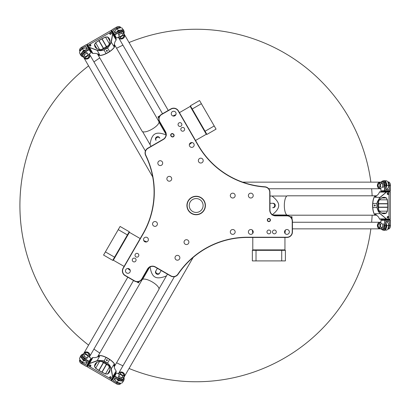 <?xml version="1.0" encoding="UTF-8"?>
<svg xmlns="http://www.w3.org/2000/svg" width="411" height="411" viewBox="0 0 411 411"><rect width="100%" height="100%" fill="white"/><g stroke="black" fill="none" stroke-linecap="round" stroke-linejoin="round"><path stroke-width="0.62" d="M139.396 281.355L138.517 282.881L136.57 281.756M158.862 118.409L157.978 116.883L159.925 115.758M290.243 216.736L292.005 216.736L292.005 218.986M205.197 205.5A9.032 9.032 0 0 1 196.165 214.532A9.032 9.032 0 0 1 187.133 205.5A9.032 9.032 0 0 1 196.165 196.468A9.032 9.032 0 0 1 205.197 205.5M205.418 205.5A9.253 9.253 0 0 0 191.541 197.486A9.253 9.253 0 0 0 191.541 213.515A9.253 9.253 0 0 0 205.418 205.5M147.544 269.01L141.816 278.93A5.286 5.286 0 0 1 134.592 280.867L125.242 275.468A5.286 5.286 0 0 1 123.305 268.244L143.059 234.029A83.942 83.942 0 0 0 145.818 155.276A5.286 5.286 0 0 1 147.929 148.381L163.383 139.457A5.728 5.728 0 0 0 165.479 131.633L159.751 121.713A5.286 5.286 0 0 1 161.682 114.489L171.033 109.095A5.286 5.286 0 0 1 178.256 111.027L198.01 145.242A83.942 83.942 0 0 0 264.833 187.01A5.286 5.286 0 0 1 269.75 192.281L269.75 210.129A5.728 5.728 0 0 0 275.478 215.857L286.935 215.857A5.286 5.286 0 0 1 292.226 221.144L292.226 231.938A5.286 5.286 0 0 1 286.935 237.224L247.427 237.224A83.942 83.942 0 0 0 177.845 274.214A5.286 5.286 0 0 1 170.822 275.838L155.368 266.914A5.728 5.728 0 0 0 147.544 269.01L147.734 269.123A5.507 5.507 0 0 1 155.255 267.104L170.709 276.028A5.507 5.507 0 0 0 178.03 274.337A83.721 83.721 0 0 1 247.427 237.445L286.935 237.445A5.507 5.507 0 0 0 292.442 231.938L292.442 221.144A5.507 5.507 0 0 0 286.935 215.636L275.478 215.636A5.507 5.507 0 0 1 269.97 210.129L269.97 192.281A5.507 5.507 0 0 0 264.848 186.789A83.721 83.721 0 0 1 198.2 145.134L178.446 110.919A5.507 5.507 0 0 0 170.925 108.9L161.574 114.299A5.507 5.507 0 0 0 159.56 121.826L165.289 131.746A5.507 5.507 0 0 1 163.27 139.267L147.816 148.191A5.507 5.507 0 0 0 145.622 155.373A83.721 83.721 0 0 1 142.869 233.921L123.115 268.136A5.507 5.507 0 0 0 125.134 275.658L134.479 281.057A5.507 5.507 0 0 0 142.006 279.043L147.734 269.123M270.448 220.039A1.577 1.577 0 0 0 268.085 218.678A1.577 1.577 0 0 0 268.085 221.406A1.577 1.577 0 0 0 270.448 220.039M176.221 259.875A2.425 2.425 0 0 1 176.221 255.678A2.425 2.425 0 0 1 179.859 257.774A2.425 2.425 0 0 1 176.221 259.875M126.675 272.991A2.425 2.425 0 0 1 126.675 268.794A2.425 2.425 0 0 1 130.308 270.89A2.425 2.425 0 0 1 126.675 272.991M144.739 241.699A2.425 2.425 0 0 1 144.739 237.501A2.425 2.425 0 0 1 148.376 239.598A2.425 2.425 0 0 1 144.739 241.699M153.771 226.05A2.425 2.425 0 0 1 153.771 221.853A2.425 2.425 0 0 1 157.408 223.954A2.425 2.425 0 0 1 153.771 226.05M185.253 244.226A2.425 2.425 0 0 1 185.253 240.029A2.425 2.425 0 0 1 188.89 242.13A2.425 2.425 0 0 1 185.253 244.226M135.964 256.896A1.906 1.906 0 0 1 135.964 253.597A1.906 1.906 0 0 1 138.826 255.246A1.906 1.906 0 0 1 135.964 256.896M159.052 161.04A2.425 2.425 0 0 1 162.684 163.141A2.425 2.425 0 0 1 159.052 165.237A2.425 2.425 0 0 1 159.052 161.04M172.466 111.571A2.425 2.425 0 0 1 176.103 113.672A2.425 2.425 0 0 1 172.466 115.768A2.425 2.425 0 0 1 172.466 111.571M190.529 142.864A2.425 2.425 0 0 1 194.167 144.965A2.425 2.425 0 0 1 190.529 147.061A2.425 2.425 0 0 1 190.529 142.864M199.566 158.507A2.425 2.425 0 0 1 203.198 160.609A2.425 2.425 0 0 1 199.566 162.71A2.425 2.425 0 0 1 199.566 158.507M168.084 176.684A2.425 2.425 0 0 1 171.716 178.785A2.425 2.425 0 0 1 168.084 180.881A2.425 2.425 0 0 1 168.084 176.684M181.76 127.667A1.906 1.906 0 0 1 184.616 129.316A1.906 1.906 0 0 1 181.76 130.965A1.906 1.906 0 0 1 181.76 127.667M253.227 195.585A2.425 2.425 0 0 1 249.595 197.686A2.425 2.425 0 0 1 249.595 193.489A2.425 2.425 0 0 1 253.227 195.585M235.164 195.585A2.425 2.425 0 0 1 231.527 197.686A2.425 2.425 0 0 1 231.527 193.489A2.425 2.425 0 0 1 235.164 195.585M235.164 231.938A2.425 2.425 0 0 1 231.527 234.039A2.425 2.425 0 0 1 231.527 229.841A2.425 2.425 0 0 1 235.164 231.938M253.227 231.938A2.425 2.425 0 0 1 249.595 234.039A2.425 2.425 0 0 1 249.595 229.841A2.425 2.425 0 0 1 253.227 231.938M289.359 231.938A2.425 2.425 0 0 1 285.727 234.039A2.425 2.425 0 0 1 285.727 229.841A2.425 2.425 0 0 1 289.359 231.938M270.777 231.938A1.906 1.906 0 0 1 267.921 233.587A1.906 1.906 0 0 1 267.921 230.288A1.906 1.906 0 0 1 270.777 231.938M173.283 133.935A1.577 1.577 0 0 0 171.058 134.078A1.577 1.577 0 0 0 171.202 136.303L171.531 136.596A1.577 1.577 0 0 0 173.755 136.452A1.577 1.577 0 0 0 173.612 134.227L173.113 134.13L173.447 134.418A1.32 1.32 0 0 1 173.565 136.282A1.32 1.32 0 0 1 171.7 136.406L171.372 136.113A1.32 1.32 0 0 1 171.248 134.248A1.32 1.32 0 0 1 173.113 134.13M276.284 231.938A1.906 1.906 0 0 1 273.428 233.587A1.906 1.906 0 0 1 273.428 230.288A1.906 1.906 0 0 1 276.284 231.938M179.006 122.899A1.906 1.906 0 0 1 181.862 124.548A1.906 1.906 0 0 1 179.006 126.198A1.906 1.906 0 0 1 179.006 122.899M133.21 261.663A1.906 1.906 0 0 1 133.21 258.365A1.906 1.906 0 0 1 136.072 260.014A1.906 1.906 0 0 1 133.21 261.663M270.191 220.039A1.32 1.32 0 0 1 268.208 221.185A1.32 1.32 0 0 1 268.208 218.899A1.32 1.32 0 0 1 270.191 220.039M129.044 368.472A176.252 176.252 0 0 0 370.866 228.855M371.621 222.243A176.252 176.252 0 0 0 372.15 215.194M372.15 195.806A176.252 176.252 0 0 0 371.621 188.757M370.866 182.145A176.252 176.252 0 0 0 129.044 42.528M122.94 45.179A176.252 176.252 0 0 0 116.57 48.246M99.781 57.941A176.252 176.252 0 0 0 93.939 61.922M88.591 65.883A176.252 176.252 0 0 0 88.591 345.117M93.939 349.078A176.252 176.252 0 0 0 99.781 353.059M116.57 362.754A176.252 176.252 0 0 0 122.94 365.821M119.36 30.799A2.425 1.356 150 0 0 118.265 31.375A2.425 1.356 -30 0 1 119.36 30.799M123.012 33.661A3.524 1.973 150 0 0 123.064 33.574A3.524 1.973 150 0 0 123.197 31.96A3.524 1.973 150 0 0 119.159 32.017L114.674 34.606L111.802 30.08L116.39 38.023L114.828 34.873L119.308 32.284A3.303 1.85 -30 0 1 122.478 31.724A3.303 1.85 -30 0 1 122.971 33.743A3.303 1.85 -30 0 1 122.632 34.247M112.337 31L111.371 30.537L115.774 38.172L115.861 37.103M112.614 34.056L116.123 39.99A2.204 0.735 -30 0 0 116.221 39.487L110.955 30.522L112.614 34.056L110.857 43.427L108.35 47.198L104.004 49.962L107.61 48.005L111.33 42.117L112.712 34.082L112.573 33.173L115.537 38.31L115.774 38.172M84.224 55.413A2.091 1.171 -30 0 1 85.56 53.923A2.091 1.171 -30 0 1 87.492 53.584L87.98 54.509A2.091 1.171 -30 0 1 86.644 55.999A2.091 1.171 -30 0 1 84.712 56.338L83.633 54.386A2.091 1.171 -30 0 1 84.964 52.896A2.091 1.171 -30 0 1 86.901 52.551L87.492 53.584M83.633 54.386L84.712 56.338M79.898 51.267L79.626 50.789A3.524 1.973 -30 0 1 79.76 49.181A3.524 1.973 -30 0 1 81.691 47.322L86.176 44.732L81.661 47.27A3.303 1.85 150 0 0 79.847 49.012A3.303 1.85 150 0 0 79.806 49.094M79.975 51.134A3.524 1.973 -30 0 1 82.195 48.19L85.647 46.196L87.384 49.202L83.931 51.195A3.524 1.973 150 0 0 81.861 54.668L82.364 55.536A3.524 1.973 150 0 0 83.829 56.225A3.524 1.973 150 0 0 83.926 56.23M84.625 56.189A3.303 1.85 -30 0 1 84.019 56.23A3.303 1.85 -30 0 1 82.519 54.797A3.303 1.85 -30 0 1 84.584 52.331L89.069 49.741L91.016 52.675L86.428 44.727L88.915 49.479L84.43 52.069A3.524 1.973 150 0 0 82.364 55.536M85.76 46.217L87.425 49.094L85.647 46.196M88.915 49.479L89.069 49.741L88.915 49.479M86.146 44.681L86.428 44.727M90.918 52.942L87.928 54.668M82.303 48.847A2.425 1.356 -30 0 1 82.781 48.575M104.004 49.962L100.926 50.681L97.998 50.491L89.464 47.419L88.766 46.849L91.689 52.079L91.453 52.212L87.045 44.583L87.281 44.445M84.317 50.974A2.425 1.356 150 0 0 83.274 51.632A2.425 1.356 -30 0 1 83.916 51.175A2.425 1.356 -30 0 1 84.317 50.974M118.897 26.525A3.303 1.85 150 0 0 118.8 26.52A3.303 1.85 150 0 0 116.385 27.224L111.905 29.808L116.416 27.275A3.524 1.973 -30 0 1 118.995 26.525A3.524 1.973 -30 0 1 120.454 27.218L120.731 27.696M119.663 36.348L116.673 38.074M118.938 35.428L118.342 34.401A2.091 1.171 -30 0 1 119.606 32.895A2.091 1.171 -30 0 1 121.564 32.484L122.159 33.512A2.091 1.171 150 0 0 120.202 33.923A2.091 1.171 150 0 0 118.938 35.428L119.498 36.312A2.091 1.171 150 0 0 121.456 35.901A2.091 1.171 150 0 0 122.714 34.396M123.197 31.96L122.694 31.092A3.524 1.973 150 0 0 118.656 31.149L115.126 33.188L113.39 30.183L116.919 28.143A3.524 1.973 -30 0 1 120.577 27.691M114.828 34.873L114.674 34.606L114.828 34.873M111.802 30.08L111.905 29.808M115.126 33.188L113.39 30.183M116.96 28.842A2.425 1.356 -30 0 1 117.433 28.565M121.564 32.484L122.159 33.512M385.914 185.9A2.425 1.356 -90 0 0 385.867 184.667A2.425 1.356 90 0 1 385.939 185.453A2.425 1.356 90 0 1 385.914 185.9M381.228 183.594A3.303 1.85 90 0 1 381.511 183.013A3.303 1.85 90 0 1 383.504 182.427A3.303 1.85 90 0 1 384.604 185.453L384.604 190.627L381.095 190.848L390.265 190.848L390.45 185.453A3.303 1.85 -90 0 0 389.849 183.013A3.303 1.85 -90 0 0 389.798 182.931M382.153 190.848L381.274 191.454L390.085 191.454L389.207 190.848M381.023 227.401A2.091 1.171 90 0 1 380.401 225.5A2.091 1.171 90 0 1 381.069 223.656L382.117 223.697A2.091 1.171 90 0 1 382.739 225.598A2.091 1.171 90 0 1 382.071 227.442L381.023 227.401M382.117 223.697L381.069 223.656M383.304 223.697A2.091 1.171 90 0 1 383.925 225.598A2.091 1.171 90 0 1 383.258 227.442L382.071 227.442M389.798 228.069A3.303 1.85 -90 0 0 389.849 227.987A3.303 1.85 -90 0 0 390.45 225.547L390.265 220.152L384.788 220.152L384.604 225.547A3.303 1.85 90 0 1 383.504 228.573A3.303 1.85 90 0 1 381.511 227.987A3.303 1.85 90 0 1 381.228 227.406M381.562 228.069A3.524 1.973 -90 0 0 381.608 228.151A3.524 1.973 -90 0 0 382.939 229.076A3.524 1.973 -90 0 0 384.912 225.547L384.912 220.373L390.388 220.373L390.388 225.547A3.524 1.973 90 0 1 389.746 228.151A3.524 1.973 90 0 1 388.421 229.076L387.866 229.076M380.91 223.82L380.91 220.373L384.912 220.373L380.91 220.373M382.939 229.076L383.946 229.076A3.524 1.973 -90 0 0 385.914 225.547L385.914 221.56L389.387 221.56L389.387 225.547A3.524 1.973 90 0 1 387.948 228.942M385.991 221.472L389.315 221.472L385.914 221.56M388.76 225.233A2.425 1.356 90 0 1 388.765 225.783M382.153 220.152L381.274 219.269L387.26 219.186L386.417 218.863L380.165 213.643L378.336 211.465L376.949 207.545L376.949 203.455L377.308 201.888L379.492 197.989L386.417 192.137L390.306 191.809L387.203 191.732L386.345 192.065L380.077 197.28L376.841 203.445L376.949 207.545M385.867 226.333A2.425 1.356 -90 0 0 385.914 225.1A2.425 1.356 90 0 1 385.867 226.333M380.91 190.627L380.91 187.18M382.071 183.558L383.258 183.558A2.091 1.171 90 0 1 383.925 185.402A2.091 1.171 90 0 1 383.304 187.303L382.117 187.303A2.091 1.171 -90 0 0 382.739 185.402A2.091 1.171 -90 0 0 382.071 183.558L381.023 183.599A2.091 1.171 -90 0 0 380.401 185.5A2.091 1.171 -90 0 0 381.069 187.344M387.948 182.058A3.524 1.973 90 0 1 389.387 185.453L389.387 189.528L385.914 189.528L385.914 185.453A3.524 1.973 -90 0 0 383.946 181.924L382.939 181.924A3.524 1.973 -90 0 0 381.608 182.849A3.524 1.973 -90 0 0 381.562 182.931M387.866 181.924L388.421 181.924A3.524 1.973 90 0 1 389.746 182.849A3.524 1.973 90 0 1 390.388 185.453L390.388 190.627L384.912 190.627L384.912 185.453A3.524 1.973 -90 0 0 382.939 181.924M384.604 190.627L384.912 190.627L384.604 190.627M388.765 185.217A2.425 1.356 90 0 1 388.76 185.767M389.387 189.528L385.914 189.528M383.304 187.303L382.117 187.303M381.274 219.546L390.085 219.546L390.085 219.269M83.274 359.368A2.425 1.356 30 0 0 84.317 360.026A2.425 1.356 -150 0 1 83.274 359.368M83.926 354.77A3.524 1.973 30 0 0 83.829 354.775A3.524 1.973 30 0 0 82.364 355.464A3.524 1.973 30 0 0 84.43 358.931L88.915 361.521L86.428 366.273L91.016 358.325L89.069 361.259L84.584 358.669A3.303 1.85 -150 0 1 82.519 356.203A3.303 1.85 -150 0 1 84.019 354.77A3.303 1.85 -150 0 1 84.625 354.811M86.957 365.348L87.045 366.417L91.453 358.788L90.487 359.245M89.464 363.581L92.855 357.575A2.204 0.735 -150 0 0 92.367 357.745L87.24 366.782L89.464 363.581L98.46 360.416L102.981 360.699L107.548 363.083L104.05 360.94L97.088 360.663L89.444 363.483L88.725 364.059L91.689 358.921L91.453 358.788M122.159 377.488A2.091 1.171 -150 0 1 120.202 377.077A2.091 1.171 -150 0 1 118.938 375.572L119.498 374.688A2.091 1.171 -150 0 1 121.456 375.099A2.091 1.171 -150 0 1 122.714 376.604L121.564 378.516A2.091 1.171 -150 0 1 119.606 378.105A2.091 1.171 -150 0 1 118.342 376.599L118.938 375.572M121.564 378.516L122.714 376.604M120.731 383.304L120.454 383.782A3.524 1.973 -150 0 1 118.995 384.475A3.524 1.973 -150 0 1 116.416 383.725L111.936 381.141L116.385 383.776A3.303 1.85 30 0 0 118.8 384.48A3.303 1.85 30 0 0 118.897 384.475M120.577 383.309A3.524 1.973 -150 0 1 116.919 382.857L113.467 380.863L115.203 377.858L118.656 379.851A3.524 1.973 30 0 0 122.694 379.908L123.197 379.04A3.524 1.973 30 0 0 123.064 377.426A3.524 1.973 30 0 0 123.012 377.339M122.632 376.753A3.303 1.85 -150 0 1 122.971 377.257A3.303 1.85 -150 0 1 122.478 379.276A3.303 1.85 -150 0 1 119.308 378.716L114.828 376.127L116.39 372.977L111.802 380.92L114.674 376.394L119.159 378.983A3.524 1.973 30 0 0 123.197 379.04M113.426 380.756L115.09 377.879L113.467 380.863M114.674 376.394L114.828 376.127L114.674 376.394M111.905 381.192L111.802 380.92M116.673 372.926L119.663 374.652M117.433 382.435A2.425 1.356 -150 0 1 116.96 382.158M107.548 363.083L109.711 365.394L110.857 367.573L112.614 376.944L112.475 377.837L115.537 372.69L115.774 372.828L111.371 380.463L111.129 380.324M118.265 379.625A2.425 1.356 30 0 0 119.36 380.201A2.425 1.356 -150 0 1 118.265 379.625M79.806 361.906A3.303 1.85 30 0 0 79.847 361.988A3.303 1.85 30 0 0 81.661 363.73L86.146 366.319L81.691 363.678A3.524 1.973 -150 0 1 79.76 361.819A3.524 1.973 -150 0 1 79.626 360.211L79.898 359.733M87.928 356.332L90.918 358.058M87.492 357.416L86.901 358.449A2.091 1.171 -150 0 1 84.964 358.104A2.091 1.171 -150 0 1 83.633 356.614L84.224 355.587A2.091 1.171 30 0 0 85.56 357.077A2.091 1.171 30 0 0 87.492 357.416L87.98 356.491A2.091 1.171 30 0 0 86.644 355.001A2.091 1.171 30 0 0 84.712 354.662M82.364 355.464L81.861 356.332A3.524 1.973 30 0 0 83.931 359.805L87.461 361.839L85.724 364.845L82.195 362.81A3.524 1.973 -150 0 1 79.975 359.866M89.069 361.259L88.915 361.521L89.069 361.259M86.428 366.273L86.146 366.319M87.461 361.839L85.724 364.845M82.781 362.42A2.425 1.356 -150 0 1 82.303 362.153M83.633 356.614L84.224 355.587M123.947 33.702L124.405 34.498A3.303 2.738 150 0 1 122.915 38.531A3.303 2.738 150 0 1 118.687 37.807A3.303 2.738 150 0 1 118.681 37.807A3.303 2.738 -30 0 0 122.91 38.521A3.303 2.738 -30 0 0 124.405 34.498A3.303 2.738 150 0 1 124.41 34.503L168.253 110.446M118.594 37.637A3.303 2.738 -30 0 0 118.681 37.802L162.53 113.749M120.577 36.276L120.279 38.131L118.322 37.118M116.215 32.556L118.281 30.496L123.1 29.895L124.117 32.217L123.68 36.435C123.095 37.982 122.01 38.516 120.423 38.048A6.519 5.913 -110.5 0 1 120.279 38.131C121.975 38.644 123.141 38.084 123.788 36.451L124.194 32.109L123.182 29.813L118.209 30.373L115.989 32.69M117.993 31.529A2.425 1.356 -30 0 1 119.827 30.625M120.67 27.691L117.227 28.678L115.219 30.635M124.117 32.217L124.009 31.246A4.737 3.925 150 0 0 123.649 30.332L124.158 31.626M120.423 38.048L120.747 36.225M123.68 36.435L123.788 36.451A3.303 2.738 -30 0 0 124.096 34.015M120.444 36.944L124.04 35.033M123.161 33.378L124.148 32.741M115.409 33.019L115.054 32.397L115.193 30.676L117.243 28.703L120.711 27.696L122.206 28.123L123.1 29.895M89.577 356.609A3.303 2.738 -150 0 0 89.68 356.455A3.303 2.738 -150 0 0 88.185 352.433A3.303 2.738 -150 0 0 83.952 353.152A3.303 2.738 30 0 1 83.957 353.141A3.303 2.738 30 0 1 88.19 352.422A3.303 2.738 30 0 1 89.685 356.445A3.303 2.738 30 0 1 89.68 356.45L133.529 280.508M87.409 355.572L89.161 354.904C88.761 353.183 87.692 352.448 85.956 352.705L81.989 354.529L80.51 356.548L83.484 360.575L86.593 361.341M89.172 354.914L89.264 357.102M83.495 353.943L127.8 277.204M84.589 360.185A2.425 1.356 -150 0 1 82.894 359.05M79.929 359.784L82.503 362.271L85.2 363.036M86.367 361.207L83.556 360.452L80.623 356.578L82.123 354.539L81.337 355.119A4.737 3.925 30 0 0 80.72 355.885L81.594 354.796M83.983 353.506L85.997 352.808C87.625 352.54 88.632 353.213 89.023 354.827L87.281 355.453M82.123 354.539L83.89 353.676M85.997 352.808L85.956 352.705A3.303 2.738 -150 0 0 83.695 353.655M88.057 355.351L84.604 353.193M83.608 354.785L82.565 354.251M87.173 361.675L86.813 362.297L85.252 363.036L82.519 362.25L79.909 359.753L79.534 358.243L80.623 356.578M145.402 151.058L89.685 54.555A3.303 2.738 150 0 1 89.685 54.555A3.303 2.738 150 0 1 88.19 58.578A3.303 2.738 150 0 1 83.957 57.859A3.303 2.738 150 0 1 83.957 57.853A3.303 2.738 -30 0 0 88.185 58.568A3.303 2.738 -30 0 0 89.68 54.545A3.303 2.738 -30 0 0 89.577 54.391M86.593 49.659L83.484 50.425L80.51 54.452L81.989 56.471L85.956 58.295C87.692 58.552 88.761 57.817 89.161 56.096L87.409 55.428M152.707 176.935L83.495 57.057M89.264 53.898L89.172 56.086M82.894 51.95A2.425 1.356 -30 0 1 83.895 51.139A2.425 1.356 -30 0 1 84.589 50.815M82.565 56.749L81.337 55.881A4.737 3.925 150 0 1 80.72 55.115L80.222 54.252L80.623 54.422L83.556 50.548L86.367 49.788M87.281 55.547L88.057 55.649M84.604 57.807L88.016 55.778L89.023 56.173A6.519 5.913 50.5 0 0 89.161 56.096M80.222 54.252L79.534 52.757L79.909 51.247L82.519 48.75L85.252 47.964L86.813 48.704L87.173 49.325M89.023 56.173C88.632 57.787 87.625 58.46 85.997 58.192L82.698 56.739L83.608 56.215M83.695 57.345A3.303 2.738 -30 0 0 85.956 58.295L85.997 58.192M85.2 47.964L82.503 48.729L79.929 51.216M82.123 56.461L80.623 54.422M123.947 377.298L124.405 376.502A3.303 2.738 30 0 1 124.405 376.502A3.303 2.738 -150 0 0 122.91 372.479A3.303 2.738 -150 0 0 118.681 373.198A3.303 2.738 30 0 1 118.687 373.193A3.303 2.738 30 0 1 122.915 372.469A3.303 2.738 30 0 1 124.41 376.497L193.16 257.42M118.322 373.882L118.681 373.198A3.303 2.738 -150 0 0 118.594 373.363M118.496 373.517L120.269 372.869L120.577 374.724M115.989 378.315L118.209 380.627L123.182 381.187L124.194 378.891L123.788 374.549C123.141 372.916 121.975 372.356 120.279 372.869A6.519 5.913 -69.5 0 1 120.423 372.952C122.01 372.484 123.095 373.018 123.68 374.565L124.117 378.783L123.1 381.105L118.281 380.504L116.215 378.444M119.827 380.375A2.425 1.356 -150 0 1 117.993 379.471M120.747 374.775L120.423 372.952M123.1 381.105L123.151 381.536L123.649 380.668A4.737 3.925 30 0 0 124.009 379.754L124.117 378.783M124.096 376.985A3.303 2.738 -150 0 0 123.788 374.549L123.68 374.565M124.04 375.967L120.444 374.056M124.148 378.259L123.161 377.622M115.219 380.365L117.227 382.322L120.67 383.309M123.151 381.536L122.206 382.877L120.711 383.304L117.243 382.297L115.193 380.324L115.054 378.598L115.409 377.981M380.134 228.855A3.303 2.738 -90 0 1 377.39 225.547A3.303 2.738 -90 0 1 380.134 222.243A3.303 2.738 -90 0 1 380.139 222.243A3.303 2.738 90 0 0 377.401 225.547A3.303 2.738 90 0 0 380.144 228.855A3.303 2.738 -90 0 1 380.134 228.855L292.442 228.855M380.324 222.253A3.303 2.738 90 0 0 380.144 222.243L380.91 222.279M380.514 224.647L379.055 223.466C377.766 224.673 377.663 225.968 378.757 227.345L382.317 229.867L384.809 230.134C386.057 229.42 386.72 227.889 386.808 225.547L385.914 222.469M379.065 223.456L380.509 222.243M381.059 228.855L380.144 228.855M385.914 224.786A2.425 1.356 90 0 1 385.78 226.821M387.902 229.019L388.765 225.547L388.082 222.829M385.914 222.736L386.664 225.547L384.778 230.026L382.261 229.744L383.155 230.139A4.737 3.925 -90 0 0 384.126 230.283L382.749 230.078M380.437 228.65L378.824 227.257C377.781 225.978 377.858 224.771 379.06 223.63L380.473 224.822M382.261 229.744L380.632 228.65M378.824 227.257L378.757 227.345A3.303 2.738 90 0 0 380.709 228.829M380 224.201L379.856 228.269M381.732 228.336L381.788 229.508M385.914 221.801L386.633 221.801L388.056 222.788L388.739 225.547L387.881 229.055L386.761 230.134L384.778 230.026M380.134 182.145A3.303 2.738 -90 0 1 380.139 182.145A3.303 2.738 90 0 0 377.401 185.453A3.303 2.738 90 0 0 380.144 188.757A3.303 2.738 -90 0 1 380.134 188.757A3.303 2.738 -90 0 1 377.39 185.453A3.303 2.738 -90 0 1 380.134 182.145L242.634 182.145M380.91 188.721L380.144 188.757A3.303 2.738 90 0 0 380.324 188.747M385.914 188.531L386.808 185.453C386.72 183.111 386.052 181.58 384.809 180.866L382.317 181.133L378.757 183.655C377.663 185.032 377.766 186.327 379.055 187.534L380.514 186.353M380.144 182.145L381.059 182.145M380.509 188.757L379.065 187.544M385.78 184.179A2.425 1.356 90 0 1 385.986 185.453A2.425 1.356 90 0 1 385.914 186.214M381.788 181.492L383.155 180.861A4.737 3.925 -90 0 1 384.126 180.717L385.128 180.717L384.778 180.974L386.664 185.453L385.914 188.264M380.473 186.178L380 186.8M379.856 182.731L379.903 186.697L379.06 187.37A6.519 5.913 170.5 0 0 379.055 187.534M385.128 180.717L386.761 180.866L387.881 181.945L388.739 185.453L388.056 188.212L386.633 189.199L385.914 189.199M379.06 187.37C377.858 186.229 377.781 185.022 378.824 183.743L381.732 181.616L381.732 182.664M380.709 182.171A3.303 2.738 90 0 0 378.757 183.655L378.824 183.743M388.082 188.171L388.765 185.453L387.902 181.981M382.261 181.256L384.778 180.974M89.613 44.522L90.435 44.398L90.744 44.927L90.225 45.58L89.408 45.703L89.1 45.174L89.613 44.522M90.744 44.927L90.98 45.344L90.466 45.996L89.644 46.119L89.408 45.703M90.466 45.996L90.225 45.58M99.657 49.561L97.7 49.084L96.123 48.087L95.229 46.972L94.587 44.588L95.671 42.78L98.861 40.648A2.004 1.392 150 0 1 99.025 40.545L101.887 38.896A2.004 1.392 150 0 1 102.056 38.804L105.499 37.108L107.6 37.077L109.347 38.819L109.865 40.155L109.937 42.014L109.377 43.951M94.494 44.568C94.705 47.44 96.415 49.104 99.616 49.556C103.983 49.597 107.24 47.717 109.393 43.915C110.6 40.915 110.014 38.603 107.631 36.98L105.463 37.031L102.02 38.732A2.086 1.433 -30 0 0 101.846 38.824L98.984 40.478A2.086 1.433 -30 0 0 98.815 40.581L95.624 42.713L94.494 44.568L96.975 48.719M101.589 49.505L103.346 48.421A2.204 0.735 150 0 1 103.51 48.323L106.372 46.669A2.204 0.735 150 0 1 106.541 46.577L108.36 45.595M88.766 46.849L87.24 44.218L88.725 46.941L89.444 47.517L97.088 50.337L104.05 50.06L106.069 53.558L109.629 51.503A9.694 3.237 -30 0 0 114.664 44.948L114.248 44.229A9.694 3.237 150 0 1 113.832 46.448L111.222 42.081M111.155 33.142L111.396 33.558L110.883 34.211L110.061 34.329L109.819 33.913L110.641 33.794L111.155 33.142L110.852 32.613L110.03 32.736L109.516 33.383L109.819 33.913M109.629 51.503L107.548 47.917M116.123 39.99L114.936 41.896L113.832 46.448M106.608 50.383A0.539 0.509 -30 0 1 107.333 50.553A0.539 0.509 -30 0 1 107.122 51.267A0.539 0.509 -30 0 1 106.398 51.092A0.539 0.509 -30 0 1 106.608 50.383M89.464 47.419L92.855 53.425L95.095 53.353L97.356 53.8L97.875 54.642A9.694 3.237 -30 0 0 106.069 53.558M97.119 50.224L99.59 54.668L97.433 53.831M88.725 46.941L92.367 53.255A2.204 0.735 -30 0 0 92.855 53.425M106.408 50.579A0.539 0.509 150 0 0 106.881 50.306M97.905 54.694A9.694 3.237 -30 0 0 97.936 54.75L142.072 131.191A9.694 3.237 -30 0 0 142.607 131.674L150.046 144.559C150.822 138.913 152.44 135.399 154.901 134.027C157.321 132.583 161.174 132.933 166.45 135.085M162.237 127.785L166.023 134.34L159.016 122.201L162.237 127.785L162.807 127.451M146.075 137.685L142.607 131.674A9.694 3.237 -30 0 0 152.085 129.146A9.694 3.237 -30 0 0 158.862 121.497L114.726 45.056A9.694 3.237 -30 0 0 114.695 45.005M151.058 146.321L150.046 144.559M159.555 137.68L159.848 138.188A2.204 2.076 -30 0 0 156.899 137.49A2.204 2.076 -30 0 0 156.031 140.392L155.738 139.879A2.204 2.076 -30 0 1 156.606 136.981A2.204 2.076 -30 0 1 159.555 137.68L159.848 138.188M155.738 139.879L156.031 140.392M108.792 51.992A9.474 3.16 150 0 1 107.862 52.551A9.474 3.16 150 0 1 106.911 53.076M97.936 54.75A9.694 3.237 -30 0 0 107.949 52.706A9.694 3.237 -30 0 0 114.726 45.056M109.418 51.627A9.581 3.196 150 0 1 107.877 52.582A9.581 3.196 150 0 1 106.285 53.435M110.883 34.211L110.641 33.794M388.852 193.715L388.549 194.485L387.938 194.485L387.63 193.715L387.938 192.944L388.549 192.944L388.852 193.715M387.938 194.485L387.455 194.485L387.152 193.715L387.455 192.944L387.938 192.944M387.152 193.715L387.63 193.715M379.466 199.89L380.863 198.431L382.862 197.47L383.925 197.347L386.309 197.989L387.332 199.828L387.583 203.656A2.004 1.392 -90 0 1 387.594 203.846L387.594 207.154A2.004 1.392 -90 0 1 387.583 207.344L387.332 211.172L386.309 213.011L383.925 213.653L382.862 213.53L380.863 212.569L379.466 211.11M386.376 197.917C383.782 196.664 381.485 197.311 379.492 199.854C377.277 203.615 377.277 207.38 379.492 211.146C381.485 213.689 383.782 214.337 386.376 213.083L387.414 211.182L387.665 207.35A2.086 1.433 90 0 0 387.676 207.154L387.676 203.846A2.086 1.433 90 0 0 387.665 203.65L387.414 199.818L386.376 197.917L381.542 197.989M378.552 201.59L378.613 203.656A2.204 0.735 -90 0 1 378.613 203.846L378.613 207.154A2.204 0.735 -90 0 1 378.613 207.344L378.552 209.41M387.26 191.814L379.913 191.732A2.204 0.735 90 0 0 379.523 192.065L378.464 194.043L375.079 197.28A9.694 3.237 -90 0 1 376.789 195.806L375.957 195.806A9.694 3.237 90 0 0 372.798 203.445L372.798 207.555L376.841 207.555L380.077 213.72L386.345 218.935L387.203 219.269L390.306 219.191L387.26 219.186M387.938 218.056L387.455 218.056L387.152 217.285L387.455 216.515L387.938 216.515L387.63 217.285L387.938 218.056L388.549 218.056L388.852 217.285L388.549 216.515L387.938 216.515M376.949 203.455L372.798 203.445M387.203 219.269L379.913 219.269A2.204 0.735 90 0 1 379.523 218.935L386.417 218.863M379.523 218.935L378.464 216.957L375.079 213.72L380.165 213.643M375.284 205.5A0.539 0.509 90 0 1 374.77 206.039A0.539 0.509 90 0 1 374.262 205.5A0.539 0.509 90 0 1 374.77 204.961A0.539 0.509 90 0 1 375.284 205.5M386.417 192.137L379.523 192.065M375.212 205.228A0.539 0.509 -90 0 0 375.212 205.772M375.895 195.806A9.694 3.237 90 0 0 375.834 195.806L287.566 195.806A9.694 3.237 90 0 0 286.878 196.026L272.005 196.026C276.505 199.525 278.74 202.68 278.699 205.5C278.74 208.32 276.505 211.475 272.005 214.974M280.436 214.974L272.863 214.974L286.878 214.974L280.436 214.974L280.436 215.636M279.942 196.026L286.878 196.026A9.694 3.237 90 0 0 284.33 205.5A9.694 3.237 90 0 0 287.566 215.194L375.834 215.194A9.694 3.237 90 0 0 375.895 215.194M269.97 196.026L272.005 196.026M272.621 203.296L273.207 203.296A2.204 2.076 90 0 1 275.288 205.5A2.204 2.076 90 0 1 273.207 207.704L272.621 207.704A2.204 2.076 90 0 0 274.697 205.5A2.204 2.076 90 0 0 272.621 203.296L269.97 203.296M273.207 207.704L272.621 207.704M372.798 207.555A9.694 3.237 90 0 0 375.957 215.194L376.789 215.194A9.694 3.237 -90 0 1 375.079 213.72M372.798 206.584A9.474 3.16 -90 0 1 372.777 205.5A9.474 3.16 -90 0 1 372.798 204.416M375.834 195.806A9.694 3.237 90 0 0 372.602 205.5A9.694 3.237 90 0 0 375.834 215.194M372.798 207.308A9.581 3.196 -90 0 1 372.741 205.5A9.581 3.196 -90 0 1 372.798 203.692M387.152 217.285L387.63 217.285M110.03 378.264L109.516 377.617L109.819 377.087L110.641 377.206L111.155 377.858L110.852 378.387L110.03 378.264M109.819 377.087L110.061 376.671L110.883 376.789L111.396 377.442L111.155 377.858M110.883 376.789L110.641 377.206M109.377 367.049L109.937 368.986L109.865 370.845L109.347 372.181L107.6 373.923L105.499 373.892L102.056 372.196A2.004 1.392 30 0 1 101.887 372.104L99.025 370.455A2.004 1.392 30 0 1 98.861 370.352L95.671 368.22L94.587 366.412L95.229 364.028L96.123 362.913L97.7 361.916L99.657 361.439M107.631 374.02C110.014 372.397 110.6 370.085 109.393 367.09C107.24 363.288 103.983 361.408 99.616 361.444C96.415 361.896 94.705 363.56 94.494 366.432L95.624 368.287L98.815 370.419A2.086 1.433 -150 0 0 98.984 370.522L101.846 372.176A2.086 1.433 -150 0 0 102.02 372.268L105.463 373.969L107.631 374.02L109.984 369.792M108.36 365.405L106.541 364.423A2.204 0.735 30 0 1 106.372 364.331L103.51 362.677A2.204 0.735 30 0 1 103.346 362.579L101.589 361.495M112.475 377.837L110.955 380.478L112.573 377.827L112.712 376.918L111.33 368.883L107.61 362.995L109.629 359.497L106.069 357.442A9.694 3.237 -150 0 0 97.875 356.358L97.458 357.077A9.694 3.237 30 0 1 99.59 356.332L97.119 360.776M89.408 365.297L89.644 364.881L90.466 365.004L90.98 365.656L90.744 366.073L90.225 365.42L89.408 365.297L89.1 365.826L89.613 366.478L90.435 366.602L90.744 366.073M106.069 357.442L104.004 361.038M92.855 357.575L95.095 357.647L99.59 356.332M106.608 360.617A0.539 0.509 -150 0 1 106.398 359.908A0.539 0.509 -150 0 1 107.122 359.733A0.539 0.509 -150 0 1 107.333 360.447A0.539 0.509 -150 0 1 106.608 360.617M112.614 376.944L116.123 371.01L114.936 369.104L114.196 366.925L114.664 366.052A9.694 3.237 -150 0 0 109.629 359.497M111.222 368.919L113.832 364.552L114.186 366.838M112.573 377.827L116.221 371.513A2.204 0.735 -150 0 0 116.123 371.01M106.881 360.694A0.539 0.509 30 0 0 106.408 360.421M114.695 365.995A9.694 3.237 -150 0 0 114.726 365.944L158.862 289.503A9.694 3.237 -150 0 0 159.016 288.799L166.45 275.915C161.174 278.067 157.321 278.417 154.901 276.973C152.44 275.601 150.822 272.087 150.046 266.441M145.828 273.741L149.614 267.186L142.607 279.326L145.828 273.741L145.253 273.413M162.484 282.789L159.016 288.799A9.694 3.237 -150 0 0 152.085 281.854A9.694 3.237 -150 0 0 142.072 279.809L97.936 356.25A9.694 3.237 -150 0 0 97.905 356.306M167.467 274.152L166.45 275.915M159.555 273.32L161.174 270.52L159.555 273.32A2.204 2.076 -150 0 1 156.606 274.019A2.204 2.076 -150 0 1 155.738 271.121L157.356 268.316M159.848 272.812A2.204 2.076 -150 0 1 156.899 273.51A2.204 2.076 -150 0 1 156.031 270.608L155.738 271.121M106.911 357.924A9.474 3.16 30 0 1 107.862 358.449A9.474 3.16 30 0 1 108.792 359.009M114.726 365.944A9.694 3.237 -150 0 0 107.949 358.294A9.694 3.237 -150 0 0 97.936 356.25M106.285 357.565A9.581 3.196 30 0 1 107.877 358.418A9.581 3.196 30 0 1 109.418 359.373M90.466 365.004L90.225 365.42M192.22 108.992L190.38 105.807L199.541 100.52L201.375 103.706L192.22 108.992L198.641 120.12L205.063 131.243L214.223 125.956L201.375 103.706M214.223 125.956L216.063 129.141L206.903 134.428L205.063 131.243M206.903 134.428L206.301 134.269L190.221 106.413L190.38 105.807M114.561 257.173L112.727 260.358L103.567 255.067L105.406 251.886L114.561 257.173L127.41 234.922L118.25 229.636L105.406 251.886M118.25 229.636L120.089 226.451L129.249 231.737L127.41 234.922M129.249 231.737L129.408 232.338L113.328 260.194L112.727 260.358M281.715 250.335L285.393 250.335L285.393 260.908L281.715 260.908L281.715 250.335L256.022 250.335L256.022 260.908L281.715 260.908M256.022 260.908L252.349 260.908L252.349 250.335L256.022 250.335M252.349 250.335L252.786 249.893L284.951 249.893L285.393 250.335M202.176 202.032A6.941 6.941 0 0 1 196.165 212.441A6.941 6.941 0 0 1 190.154 202.032A6.941 6.941 0 0 1 202.176 202.032M137.171 281.797L138.651 282.65M159.591 116.262L158.112 117.114M291.738 218.441L291.738 216.736M84.584 52.331L83.931 51.195M82.195 48.19L81.661 47.27M116.385 27.224L116.919 28.143M118.656 31.149L119.308 32.284M389.387 225.547L390.45 225.547M384.604 225.547L385.914 225.547M390.45 185.453L389.387 185.453M385.914 185.453L384.604 185.453M119.308 378.716L118.656 379.851M116.919 382.857L116.385 383.776M81.661 363.73L82.195 362.81M83.931 359.805L84.584 358.669M117.227 28.678L118.281 30.496M82.503 362.271L83.556 360.452M83.556 50.548L82.503 48.729M118.281 380.504L117.227 382.322M388.765 225.547L386.664 225.547M386.664 185.453L388.765 185.453M107.631 36.98L109.984 41.208M105.463 37.031L109.408 43.879M99.58 49.556L95.624 42.713M102.02 38.732L106.541 46.577M103.346 48.421L98.815 40.581M101.846 38.824L106.372 46.669M103.51 48.323L98.984 40.478M111.679 31.626L87.831 45.395M99.59 54.668A9.694 3.237 150 0 1 97.458 53.923M386.376 213.083L381.542 213.011M387.414 211.182L379.512 211.172M379.512 199.828L387.414 199.818M387.665 207.35L378.613 207.344M378.613 203.656L387.665 203.65M387.676 207.154L378.613 207.154M378.613 203.846L387.676 203.846M388.991 219.269L388.991 191.732M375.079 197.28L380.165 197.357M94.494 366.432L96.975 362.281M95.624 368.287L99.58 361.444M109.408 367.121L105.463 373.969M98.815 370.419L103.346 362.579M106.541 364.423L102.02 372.268M98.984 370.522L103.51 362.677M106.372 364.331L101.846 372.176M87.831 365.605L111.679 379.374M113.832 364.552A9.694 3.237 30 0 1 114.248 366.771M190.329 106.603L206.194 134.078M113.436 260.004L129.301 232.528M284.736 249.893L253.006 249.893M90.487 51.755L91.453 52.212M86.957 45.652L87.045 44.583M390.085 191.732L390.085 191.454M381.274 191.732L381.274 191.454M389.207 220.152L390.085 219.546M115.861 373.897L115.774 372.828M112.337 380L111.371 380.463M118.496 37.483L118.681 37.802M123.151 29.464L123.649 30.332M89.495 356.769L89.68 356.455M80.222 356.748L80.72 355.885M89.68 54.545L89.495 54.231M80.72 55.115L81.594 56.204M118.687 373.193L174.403 276.685M123.649 380.668L124.158 379.374M380.134 222.243L292.442 222.243M385.128 230.283L384.126 230.283M268.696 188.757L380.134 188.757M384.126 180.717L382.749 180.922M110.955 30.522L87.24 44.218M390.306 219.191L390.306 191.809M87.24 366.782L110.955 380.478M175.887 114.669L172.856 115.953M191.983 142.55L189.358 144.533M190.026 106.521L179.437 112.635M206.111 134.376L195.523 140.49M127.641 268.481L130.272 270.464M143.742 240.594L146.773 241.879M113.518 260.307L124.107 266.42M129.599 232.446L140.192 238.565M284.967 233.356L285.373 230.088M252.77 233.356L252.369 230.088M284.951 249.672L284.951 237.445M252.786 249.672L252.786 237.445"/></g></svg>
